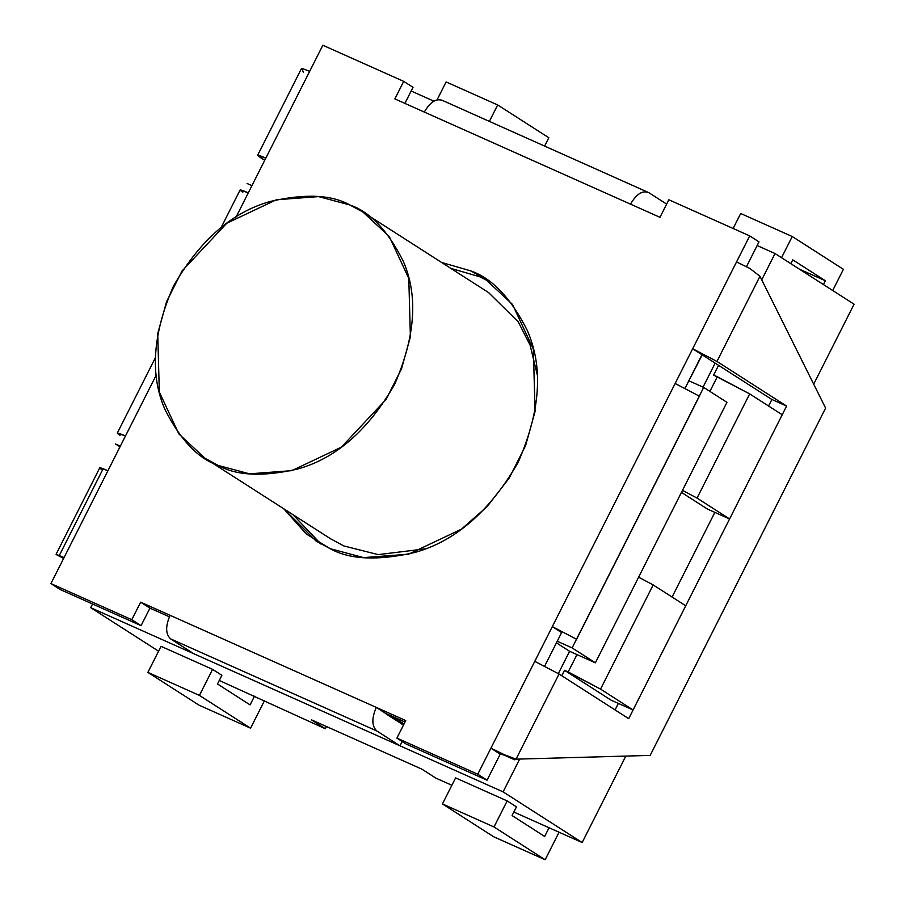 <?xml version="1.0" encoding="UTF-8"?>
<svg xmlns="http://www.w3.org/2000/svg" width="905" height="905" viewBox="0 0 905 905"><rect width="100%" height="100%" fill="white"/><g stroke="black" fill="none" stroke-linecap="round" stroke-linejoin="round"><path stroke-width="1.36" d="M411.153 91.009L433.812 101.134L411.153 91.009M757.134 245.538L775.031 253.524L854.082 304.204L775.031 253.524L761.739 279.849L775.031 253.524L757.134 245.538M813.686 384.173L854.082 304.204L813.686 384.173M718.559 365.326L713.626 375.089L718.559 365.326M707.495 509.096L681.454 492.399L707.495 509.096L729.588 518.961L782.225 414.762L749.668 393.901L713.626 375.089L717.303 376.729L709.905 391.39L717.303 376.729L749.668 393.901L697.042 498.089L749.668 393.901L782.225 414.762L729.588 518.961L707.495 509.096M610.999 700.119L564.505 670.311L561.756 675.741L564.505 670.311L568.182 671.951L576.96 654.587L568.182 671.951L600.547 689.112L633.093 709.984L610.999 700.119L633.093 709.984L685.73 605.784L633.093 709.984L600.547 689.112L653.172 584.924L600.547 689.112L564.505 670.311L610.999 700.119M519.674 759.057L503.101 791.864L582.153 842.544L625.819 756.082L582.153 842.544L503.101 791.864L90.681 607.674L158.567 651.193L90.681 607.674L92.548 603.986L90.681 607.674L503.101 791.864L519.674 759.057M435.825 778.096L451.878 785.269L435.825 778.096L421.877 769.148L435.825 778.096M513.848 812.034L582.153 842.544L513.848 812.034M219.27 680.47L325.359 728.763L311.411 719.814L421.877 769.148L311.411 719.814L325.359 728.763L219.27 680.47M455.611 777.893L507.162 800.914L516.461 806.875L512.072 815.552L544.663 836.458L549.052 827.758L544.663 836.458L512.072 815.552L516.461 806.875L507.162 800.914L455.611 777.893L442.443 803.934L493.994 826.966L507.162 800.914L493.994 826.966L442.443 803.934L493.598 836.729L545.149 859.75L493.598 836.729L442.443 803.934L455.611 777.893M161.022 646.328L212.573 669.349L221.883 675.311L217.494 683.988L250.085 704.893L254.475 696.194L250.085 704.893L217.494 683.988L221.883 675.311L212.573 669.349L161.022 646.328L147.866 672.37L199.417 695.402L212.573 669.349L199.417 695.402L147.866 672.37L199.021 705.165L250.572 728.186L199.417 695.402L250.572 728.186L199.021 705.165L147.866 672.37L161.022 646.328M326.479 726.545L325.359 728.763L326.479 726.545M682.472 490.363L697.042 498.089L729.588 518.961L697.042 498.089L682.472 490.363M685.73 605.784L653.172 584.924L638.613 577.198L653.172 584.924L685.73 605.784M446.12 81.936L437.115 99.765L446.12 81.936L497.671 104.957L446.12 81.936M489.379 121.372L497.671 104.957L548.826 137.752L544.629 146.044L548.826 137.752L497.671 104.957L489.379 121.372M264.475 700.662L250.572 728.186L264.475 700.662M781.547 257.71L792.248 236.522L740.697 213.501L733.129 228.49L740.697 213.501L792.248 236.522L843.403 269.317L832.702 290.494L843.403 269.317L792.248 236.522L781.547 257.71M792.78 259.848L790.846 263.672L792.78 259.848L825.371 280.754L792.78 259.848M799.387 269.147L825.371 280.754L799.387 269.147M823.448 284.566L825.371 280.754L823.448 284.566M559.052 832.227L545.149 859.75L493.994 826.966L545.149 859.75L559.052 832.227M692.676 348.764L716.952 361.434L759.962 276.285L749.804 268.4L736.534 261.93L692.676 348.764L749.702 235.888L736.534 261.93L749.804 268.4L759.962 276.285L825.609 408.087L759.962 276.285L716.952 361.434L786.603 406.085L628.704 718.661L559.052 674.01L516.042 759.159L650.163 755.404L516.042 759.159L559.052 674.01L534.787 661.351L552.322 626.611L576.598 639.281L699.407 396.164L675.13 383.494L552.322 626.611L692.676 348.764L701.975 354.726L685.051 388.234L702.223 354.851L692.676 348.764L675.13 383.494L699.407 396.164L576.598 639.281L552.322 626.611L561.62 632.572L544.697 666.091L561.62 632.572L552.322 626.611L490.917 748.175L534.787 661.351L559.052 674.01L628.704 718.661L786.603 406.085L771.875 399.501L702.223 354.851L771.875 399.501L768.583 406.028L771.875 399.501L786.603 406.085L716.952 361.434L692.676 348.764M242.811 192.233C238.083 189.032 239.916 189.236 248.287 192.856L265.832 158.126C257.461 154.506 255.629 154.291 260.346 157.504L264.735 160.309L257.642 155.264L265.832 158.126L322.847 45.25L403.709 81.36L394.852 98.905L630.514 204.157C636.464 193.964 642.539 190.118 648.772 192.641L666.646 204.1L648.772 192.641C642.539 190.118 636.464 193.964 630.514 204.157L659.971 217.313L668.84 199.767L749.702 235.888L759.001 241.85L746.455 266.681L759.001 241.85L749.702 235.888L668.84 199.767L659.971 217.313L394.852 98.905L403.709 81.36L322.847 45.25L236.081 217.03L248.287 192.856L240.097 189.993L221.182 227.449M119.901 435.294L117.288 433.122L125.478 435.984L156.316 374.93L50.918 583.589L131.779 619.699L140.637 602.164L405.757 720.572L396.899 738.107L477.761 774.228L490.917 748.175L477.761 774.228L396.899 738.107L406.198 744.068L487.06 780.189L477.761 774.228L487.06 780.189L406.198 744.068L396.899 738.107L405.757 720.572L376.299 707.416L385.598 713.378L405.021 722.043L385.598 713.378L376.299 707.416C371.559 718.378 371.74 726.229 376.842 730.98L399.999 745.822L402.182 741.489L399.999 745.822L376.842 730.98L170.626 638.885C165.525 634.134 165.355 626.283 170.095 615.321L140.637 602.164L149.936 608.126L169.393 616.814L149.936 608.126L141.078 625.66L131.779 619.699L50.918 583.589L107.933 470.713L99.742 467.851L56.076 554.301M330.133 548.668L306.422 534.086L283.695 508.734L316.105 541.088L330.133 548.668L363.471 557.604L408.551 554.211L461.448 529.154L487.071 506.653L509.164 478.179L525.601 445.577L535.07 411.481L533.35 349.138L512.524 304.465L484.514 278.378L470.487 270.81C491.901 278.107 510.793 297.892 527.151 330.167C543.554 367.068 540.557 411.13 518.135 462.365C490.069 511.065 455.645 541.1 414.863 552.457C377.917 560.93 349.681 559.663 330.133 548.668M441.572 262.439L470.487 270.81L441.572 262.439M56.099 554.29L64.074 557.537L56.314 554.607L63.633 558.43L56.314 554.607M303.356 72.366L301.931 68.361L309.691 71.303L301.931 68.361L301.331 68.814L257.642 155.264M60.216 589.551L50.918 583.589L60.216 589.551L141.078 625.66L60.216 589.551M403.709 81.36L413.019 87.321L404.897 103.385L413.019 87.321L403.709 81.36M500.216 754.137L487.06 780.189L500.216 754.137L490.917 748.175L500.352 754.204L504.187 754.634L490.917 748.175L504.187 754.634L516.042 759.159L504.187 754.634L500.216 754.137M489.085 281.489L479.786 276.772L450.882 268.4L479.786 276.772L489.085 281.489M292.994 514.696L320.834 543.95L292.994 514.696M149.936 608.126L140.637 602.164L131.779 619.699L141.078 625.66L149.936 608.126M193.783 653.727L170.626 638.885L193.783 653.727L399.999 745.822L193.783 653.727M403.483 725.075L385.609 713.604L403.483 725.075M376.299 707.416L170.095 615.321C165.355 626.283 165.525 634.134 170.626 638.885L376.842 730.98C371.74 726.229 371.559 718.378 376.299 707.416M424.309 112.062C430.248 101.869 436.334 98.023 442.568 100.546C436.334 98.023 430.248 101.869 424.309 112.062M441.742 100.093L648.772 192.641M59.447 555.229L102.457 470.091C97.74 466.878 99.561 467.082 107.933 470.713L125.478 435.984C117.107 432.352 115.274 432.149 120.003 435.362M650.163 755.404L825.609 408.087L650.163 755.404M615.072 709.927L618.364 703.4L615.072 709.927M672.087 597.051L714.86 512.377L672.087 597.051M404.037 723.989L392.883 716.839L404.037 723.989M503.101 754.623L514.764 759.838L510.284 756.965L514.764 759.838L515.25 758.865L514.764 759.838L503.101 754.623M558.34 673.569L569.596 651.295L556.428 642.855L569.596 651.295L595.366 662.811L572.118 647.901L557.242 641.26L572.118 647.901L595.366 662.811L726.953 402.318L703.694 387.419L572.118 647.901L703.694 387.419L726.953 402.318L595.366 662.811L569.596 651.295L558.34 673.569M688.818 380.779L703.694 387.419L688.818 380.779M703.038 387.125L715.154 363.143L703.038 387.125M247.099 183.489L251.929 185.649L247.099 183.489M119.992 446.844L115.523 443.982L119.992 446.844M120.354 446.142L115.523 443.982L120.354 446.142M425.339 548.849L378.188 554.618L343.821 545.941L378.188 554.618L425.339 548.849M349.85 204.971L362.996 212.075L389.263 236.522L408.789 278.401L410.395 336.852L401.526 368.821L386.107 399.388L341.377 447.161L291.783 470.657L249.52 473.835L218.263 465.464L205.118 458.36L178.851 433.902L159.325 392.023L157.719 333.583L166.588 301.614L181.996 271.048L226.736 223.275L276.33 199.779L318.594 196.6L349.85 204.971C331.524 194.666 305.042 193.478 270.414 201.419C232.178 212.064 199.903 240.221 173.59 285.878C152.572 333.911 149.755 375.213 165.14 409.807C180.48 440.068 198.184 458.62 218.263 465.464C236.59 475.77 263.072 476.958 297.7 469.016C335.936 458.371 368.211 430.214 394.523 384.557C415.542 336.524 418.359 295.211 402.974 260.629C387.634 230.356 369.93 211.815 349.85 204.971M205.118 458.36L330.664 538.848L343.821 545.941M537.163 374.399L530.104 345.133L518.282 321.909L488.553 292.553L362.996 212.075M117.288 433.122L155.49 357.486M511.359 757.372L501.562 754.34"/></g></svg>
